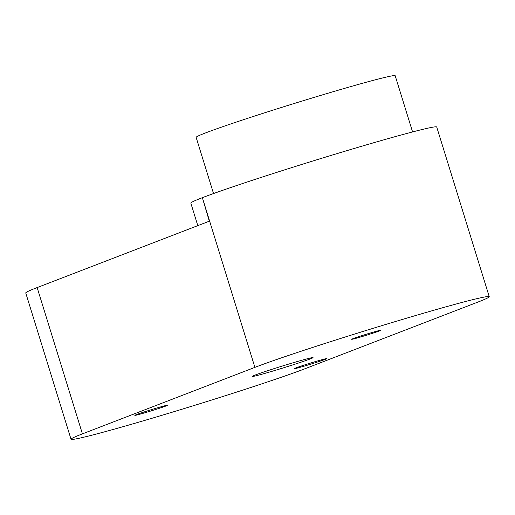 <?xml version="1.0" encoding="UTF-8"?>
<svg xmlns="http://www.w3.org/2000/svg" width="515" height="515" viewBox="0 0 515 515"><rect width="100%" height="100%" fill="white"/><g stroke="black" fill="none" stroke-linecap="round" stroke-linejoin="round"><path stroke-width="0.77" d="M71.031 439.256L25.75 292.971A128.698 4.152 -17.2 0 1 37.144 287.576L209.322 221.193L202.369 197.676A128.698 4.152 -17.2 0 1 339.816 152.768A128.698 4.152 -17.2 0 1 436.72 127.012L489.25 296.704A128.698 4.152 -17.2 0 1 478.004 302.041L305.53 368.534A128.698 4.152 -17.2 0 1 168.109 413.448A128.698 4.152 -17.2 0 1 71.031 439.256A128.698 4.152 -17.2 0 1 82.426 433.862L254.899 367.369A128.698 4.152 -17.2 0 1 392.346 322.461A128.698 4.152 -17.2 0 1 489.25 296.704M295.404 362.097A31.866 1.03 -17.2 0 1 313.049 357.603A31.866 1.03 -17.2 0 1 282.909 368.013A31.866 1.03 -17.2 0 1 252.157 376.452A31.866 1.03 -17.2 0 1 295.404 362.097M166.1 405.936A17.162 0.554 -17.2 0 1 147.773 411.923A17.162 0.554 -17.2 0 1 134.833 415.367A17.162 0.554 -17.2 0 1 151.062 409.76A17.162 0.554 -17.2 0 1 167.62 405.215A17.162 0.554 -17.2 0 1 166.1 405.936M325.461 359.277A17.162 0.554 -17.2 0 1 307.14 365.264A17.162 0.554 -17.2 0 1 294.194 368.701A17.162 0.554 -17.2 0 1 310.423 363.101A17.162 0.554 -17.2 0 1 326.98 358.556A17.162 0.554 -17.2 0 1 325.461 359.277M372.461 332.387A15.321 0.496 -17.2 0 1 380.939 330.231A15.321 0.496 -17.2 0 1 366.455 335.233A15.321 0.496 -17.2 0 1 351.668 339.295A15.321 0.496 -17.2 0 1 372.461 332.387M197.799 225.634L190.833 203.129A128.698 4.152 -17.2 0 1 202.073 197.792M213.532 193.55L196.138 137.363A104.185 3.36 -17.2 0 1 294.67 103.341A104.185 3.36 -17.2 0 1 395.192 75.744L412.579 131.93M82.426 433.862L37.144 287.576M254.899 367.369L202.369 197.676"/></g></svg>
